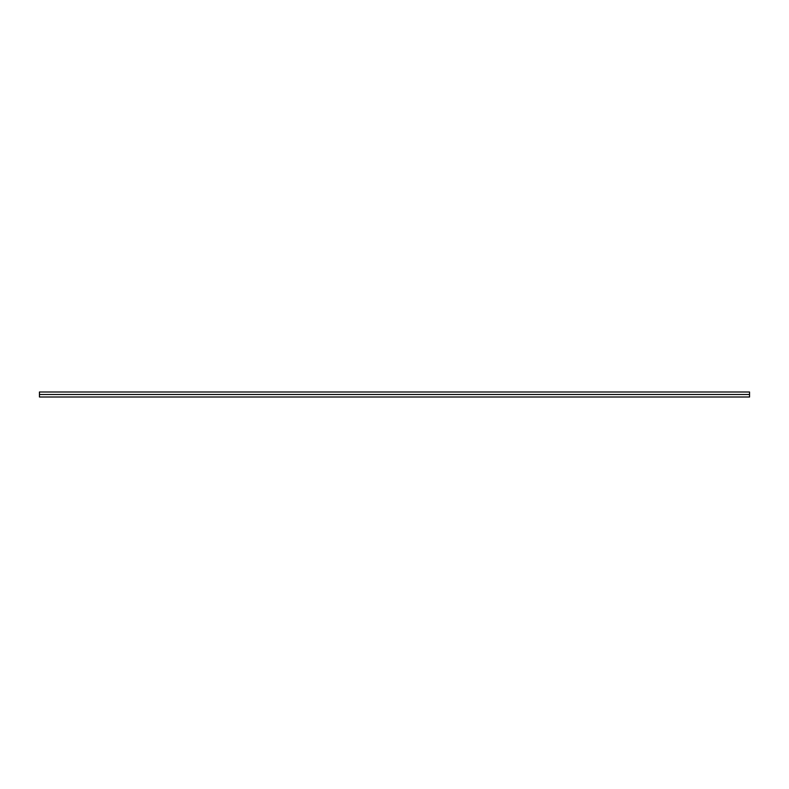 <?xml version="1.0" encoding="UTF-8"?>
<svg xmlns="http://www.w3.org/2000/svg" width="789" height="789" viewBox="0 0 789 789"><rect width="100%" height="100%" fill="white"/><g stroke="black" fill="none" stroke-linecap="round" stroke-linejoin="round"><path stroke-width="1.18" d="M749.55 396.995L749.55 391.995L749.55 394.5L39.45 394.5L39.45 391.995L39.45 397.005L749.55 397.005L749.55 394.5L39.45 394.5L39.45 396.995M39.45 391.995L749.55 391.995"/></g></svg>
